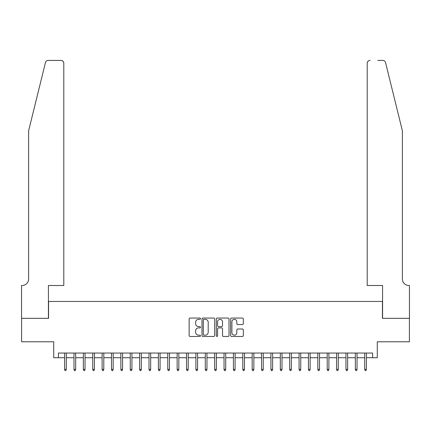 <?xml version="1.0" encoding="UTF-8"?>
<svg xmlns="http://www.w3.org/2000/svg" width="431" height="431" viewBox="0 0 431 431"><rect width="100%" height="100%" fill="white"/><g stroke="black" fill="none" stroke-linecap="round" stroke-linejoin="round"><path stroke-width="0.65" d="M200.496 318.687A0.646 0.646 0 0 0 199.849 318.04L190.071 318.04A0.921 0.921 0 0 0 189.15 318.962L189.15 335.533A0.921 0.921 0 0 0 190.071 336.455L199.849 336.455A0.646 0.646 0 0 0 200.496 335.808A0.646 0.646 0 0 0 199.849 335.162L198.583 335.162A2.947 2.947 0 0 1 195.636 332.215L195.636 330.836A2.947 2.947 0 0 1 198.583 327.889L199.849 327.889A0.646 0.646 0 0 0 200.496 327.248A0.646 0.646 0 0 0 199.849 326.601L198.583 326.601A2.947 2.947 0 0 1 195.636 323.654L195.636 322.275A2.947 2.947 0 0 1 198.583 319.328L199.849 319.328A0.646 0.646 0 0 0 200.496 318.687M242.405 324.532A0.921 0.921 0 0 0 243.326 323.611L243.326 318.962A0.921 0.921 0 0 0 242.405 318.04L231.539 318.04A0.921 0.921 0 0 0 230.623 318.962L230.623 335.533A0.921 0.921 0 0 0 231.539 336.455L242.405 336.455A0.921 0.921 0 0 0 243.326 335.533L243.326 329.914A0.921 0.921 0 0 0 242.405 328.993L237.756 328.993A0.921 0.921 0 0 0 236.834 329.914L236.834 332.7A2.462 2.462 0 0 1 234.372 335.162A2.462 2.462 0 0 1 231.91 332.7L231.91 321.79A2.462 2.462 0 0 1 234.372 319.328A2.462 2.462 0 0 1 236.834 321.79L236.834 323.611A0.921 0.921 0 0 0 237.756 324.532L242.405 324.532M58.406 357.725L58.406 353.037L372.594 353.037L372.594 357.725L377.281 357.725L377.281 341.783L409.402 341.783L409.402 318.337L382.437 318.337L382.437 301.458L48.563 301.458L48.563 318.337L21.598 318.337L21.598 341.783L53.719 341.783L53.719 357.725L64.596 357.725M214.692 318.962A0.921 0.921 0 0 0 213.776 318.04L202.909 318.04A0.921 0.921 0 0 0 201.988 318.962L201.988 335.533A0.921 0.921 0 0 0 202.909 336.455L213.776 336.455A0.921 0.921 0 0 0 214.692 335.533L214.692 318.962M217.224 318.04L228.091 318.04A0.921 0.921 0 0 1 229.012 318.962L229.012 335.533A0.921 0.921 0 0 1 228.091 336.455L223.441 336.455A0.921 0.921 0 0 1 222.52 335.533L222.52 328.81A0.921 0.921 0 0 0 221.599 327.889L218.517 327.889A0.921 0.921 0 0 0 217.596 328.81L217.596 335.808A0.646 0.646 0 0 1 216.949 336.455A0.646 0.646 0 0 1 216.308 335.808L216.308 318.962A0.921 0.921 0 0 1 217.224 318.04M66.288 357.725L73.976 357.725M75.662 357.725L83.355 357.725M85.042 357.725L92.735 357.725M94.421 357.725L102.115 357.725M103.801 357.725L111.489 357.725M113.181 357.725L120.869 357.725M122.56 357.725L130.248 357.725M131.934 357.725L139.628 357.725M141.314 357.725L149.007 357.725M150.694 357.725L158.382 357.725M160.073 357.725L167.761 357.725M169.453 357.725L177.141 357.725M178.827 357.725L186.521 357.725M188.207 357.725L195.9 357.725M197.587 357.725L205.28 357.725M206.966 357.725L214.654 357.725M216.346 357.725L224.034 357.725M225.72 357.725L233.413 357.725M235.1 357.725L242.793 357.725M244.479 357.725L252.173 357.725M253.859 357.725L261.547 357.725M263.239 357.725L270.927 357.725M272.618 357.725L280.306 357.725M281.993 357.725L289.686 357.725M291.372 357.725L299.066 357.725M300.752 357.725L308.44 357.725M310.131 357.725L317.819 357.725M319.511 357.725L327.199 357.725M328.885 357.725L336.579 357.725M338.265 357.725L345.958 357.725M347.645 357.725L355.338 357.725M357.024 357.725L364.712 357.725M366.404 357.725L372.594 357.725M203.922 319.328A0.646 0.646 0 0 0 203.281 319.974L203.281 334.521A0.646 0.646 0 0 0 203.922 335.162L205.258 335.162A2.947 2.947 0 0 0 208.205 332.215L208.205 322.275A2.947 2.947 0 0 0 205.258 319.328L203.922 319.328M222.52 321.838A2.462 2.462 0 0 0 220.058 319.376A2.462 2.462 0 0 0 217.596 321.838L217.596 325.68A0.921 0.921 0 0 0 218.517 326.601L221.599 326.601A0.921 0.921 0 0 0 222.52 325.68L222.52 321.838M64.596 369.356L64.973 370.574L65.911 370.574L66.288 369.356L64.596 369.356L64.596 353.037M66.288 369.356L66.288 353.037M45.454 62.565C46.171 61.019 46.171 61.019 45.454 62.565L28.629 130.765L28.629 278.949A6.567 6.567 0 0 1 22.067 285.511L21.55 285.511L21.55 318.337L48.417 318.337L48.417 285.511L63.799 285.511L63.799 63.238A2.812 2.812 0 0 0 60.986 60.426L48.186 60.426A2.812 2.812 0 0 0 45.454 62.565M53.202 60.426L60.986 60.426C62.684 60.604 63.621 61.541 63.799 63.238L63.799 285.511M28.629 278.949A6.567 6.567 0 0 1 22.067 285.511M397.21 109.851L385.546 62.565C384.829 61.019 384.829 61.019 385.546 62.565C384.829 61.019 384.829 61.019 385.546 62.565L402.371 130.765L402.371 278.949A6.567 6.567 0 0 0 408.933 285.511L409.45 285.511L409.45 318.337L382.583 318.337L382.583 285.511L367.201 285.511L367.201 63.238L367.201 285.511M377.798 60.426L382.814 60.426A2.812 2.812 0 0 1 385.546 62.565M370.013 60.426A2.812 2.812 0 0 0 367.201 63.238C367.379 61.541 368.316 60.604 370.013 60.426M402.371 278.949A6.567 6.567 0 0 0 408.933 285.511M73.976 369.356L74.353 370.574L75.29 370.574L75.662 369.356L73.976 369.356L73.976 353.037M75.662 369.356L75.662 353.037M83.355 369.356L83.733 370.574L84.67 370.574L85.042 369.356L83.355 369.356L83.355 353.037M85.042 369.356L85.042 353.037M92.735 369.356L93.107 370.574L94.044 370.574L94.421 369.356L92.735 369.356L92.735 353.037M94.421 369.356L94.421 353.037M102.115 369.356L102.486 370.574L103.424 370.574L103.801 369.356L102.115 369.356L102.115 353.037M103.801 369.356L103.801 353.037M111.489 369.356L111.866 370.574L112.803 370.574L113.181 369.356L111.489 369.356L111.489 353.037M113.181 369.356L113.181 353.037M120.869 369.356L121.246 370.574L122.183 370.574L122.56 369.356L120.869 369.356L120.869 353.037M122.56 369.356L122.56 353.037M130.248 369.356L130.625 370.574L131.563 370.574L131.934 369.356L130.248 369.356L130.248 353.037M131.934 369.356L131.934 353.037M139.628 369.356L140 370.574L140.942 370.574L141.314 369.356L139.628 369.356L139.628 353.037M141.314 369.356L141.314 353.037M149.007 369.356L149.379 370.574L150.317 370.574L150.694 369.356L149.007 369.356L149.007 353.037M150.694 369.356L150.694 353.037M158.382 369.356L158.759 370.574L159.696 370.574L160.073 369.356L158.382 369.356L158.382 353.037M160.073 369.356L160.073 353.037M167.761 369.356L168.138 370.574L169.076 370.574L169.453 369.356L167.761 369.356L167.761 353.037M169.453 369.356L169.453 353.037M177.141 369.356L177.518 370.574L178.456 370.574L178.827 369.356L177.141 369.356L177.141 353.037M178.827 369.356L178.827 353.037M186.521 369.356L186.898 370.574L187.835 370.574L188.207 369.356L186.521 369.356L186.521 353.037M188.207 369.356L188.207 353.037M195.9 369.356L196.272 370.574L197.209 370.574L197.587 369.356L195.9 369.356L195.9 353.037M197.587 369.356L197.587 353.037M205.28 369.356L205.652 370.574L206.589 370.574L206.966 369.356L205.28 369.356L205.28 353.037M206.966 369.356L206.966 353.037M214.654 369.356L215.031 370.574L215.969 370.574L216.346 369.356L214.654 369.356L214.654 353.037M216.346 369.356L216.346 353.037M224.034 369.356L224.411 370.574L225.348 370.574L225.72 369.356L224.034 369.356L224.034 353.037M225.72 369.356L225.72 353.037M233.413 369.356L233.791 370.574L234.728 370.574L235.1 369.356L233.413 369.356L233.413 353.037M235.1 369.356L235.1 353.037M242.793 369.356L243.165 370.574L244.102 370.574L244.479 369.356L242.793 369.356L242.793 353.037M244.479 369.356L244.479 353.037M252.173 369.356L252.544 370.574L253.482 370.574L253.859 369.356L252.173 369.356L252.173 353.037M253.859 369.356L253.859 353.037M261.547 369.356L261.924 370.574L262.862 370.574L263.239 369.356L261.547 369.356L261.547 353.037M263.239 369.356L263.239 353.037M270.927 369.356L271.304 370.574L272.241 370.574L272.618 369.356L270.927 369.356L270.927 353.037M272.618 369.356L272.618 353.037M280.306 369.356L280.683 370.574L281.621 370.574L281.993 369.356L280.306 369.356L280.306 353.037M281.993 369.356L281.993 353.037M289.686 369.356L290.058 370.574L291 370.574L291.372 369.356L289.686 369.356L289.686 353.037M291.372 369.356L291.372 353.037M299.066 369.356L299.437 370.574L300.375 370.574L300.752 369.356L299.066 369.356L299.066 353.037M300.752 369.356L300.752 353.037M308.44 369.356L308.817 370.574L309.754 370.574L310.131 369.356L308.44 369.356L308.44 353.037M310.131 369.356L310.131 353.037M317.819 369.356L318.197 370.574L319.134 370.574L319.511 369.356L317.819 369.356L317.819 353.037M319.511 369.356L319.511 353.037M327.199 369.356L327.576 370.574L328.514 370.574L328.885 369.356L327.199 369.356L327.199 353.037M328.885 369.356L328.885 353.037M336.579 369.356L336.956 370.574L337.893 370.574L338.265 369.356L336.579 369.356L336.579 353.037M338.265 369.356L338.265 353.037M345.958 369.356L346.33 370.574L347.267 370.574L347.645 369.356L345.958 369.356L345.958 353.037M347.645 369.356L347.645 353.037M355.338 369.356L355.71 370.574L356.647 370.574L357.024 369.356L355.338 369.356L355.338 353.037M357.024 369.356L357.024 353.037M364.712 369.356L365.089 370.574L366.027 370.574L366.404 369.356L364.712 369.356L364.712 353.037M366.404 369.356L366.404 353.037"/></g></svg>
